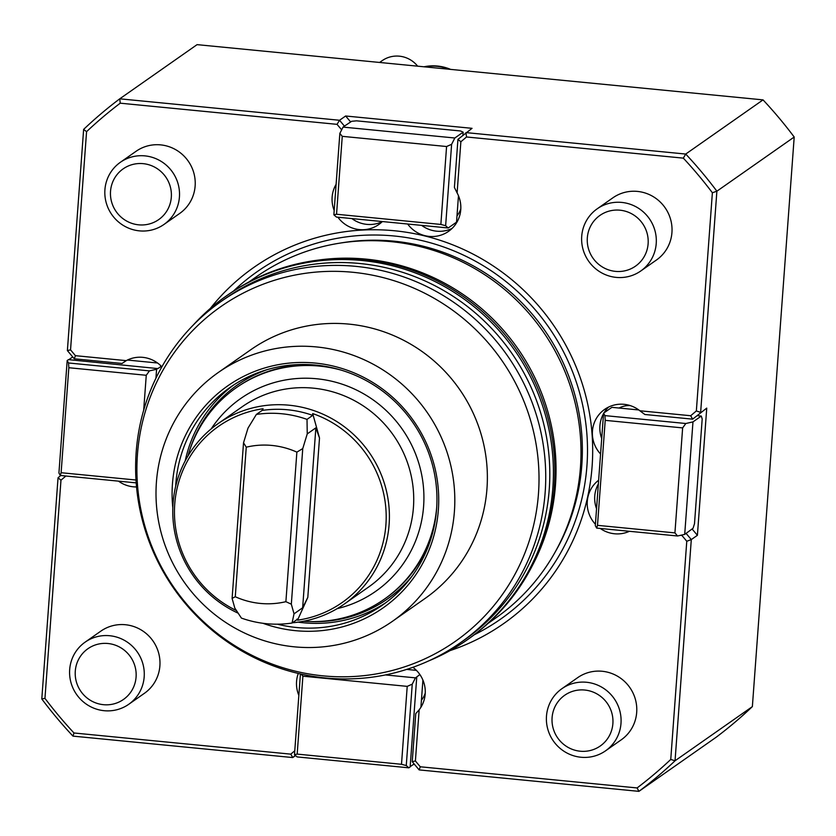 <?xml version="1.0" encoding="UTF-8"?>
<svg xmlns="http://www.w3.org/2000/svg" width="836" height="836" viewBox="0 0 836 836"><rect width="100%" height="100%" fill="white"/><g stroke="black" fill="none" stroke-linecap="round" stroke-linejoin="round"><path stroke-width="1.25" d="M630.104 405.554A23.032 22.478 -125 0 0 619.037 408.041M601.711 438.513A29.991 29.27 55 0 1 603.529 413.684M604.01 412.859A29.991 29.27 55 0 1 608.608 407.059M452.067 228.437A29.991 29.27 55 0 1 421.647 225.375M456.999 215.855A23.032 22.478 -125 0 0 460.814 208.749M382.282 221.634A29.991 29.27 55 0 1 366.847 224.372A29.991 29.27 55 0 1 351.872 218.572M421.428 700.202A23.032 22.478 -125 0 0 425.242 693.096M596.549 508.737A29.991 29.27 55 0 1 598.377 483.908M340.304 243.067A206.9 201.915 55 0 1 393.798 241.155A206.9 201.915 55 0 1 555.877 550.778M233.484 291.085A212.125 207.014 55 0 1 394.184 235.992A212.125 207.014 55 0 1 583.319 408.25A212.125 207.014 55 0 1 474.263 634.775M752.369 706.608L675.049 760.77A432.776 422.347 55 0 1 638.923 791.358L716.243 737.185A432.776 422.347 -125 0 0 752.369 706.608L794.2 137.031A432.776 422.347 -125 0 0 763.038 99.881L197.077 44.642L119.757 98.815L120.238 103.183A428.972 418.648 -125 0 0 86.568 131.67L70.548 349.866L67.382 350.577L83.631 129.392A432.776 422.347 55 0 1 119.757 98.815L339.541 120.269L337.044 124.345L120.238 103.183M72.962 736.119A432.776 422.347 55 0 1 41.8 698.969L44.956 698.373A428.972 418.648 -125 0 0 73.986 732.984L290.792 754.145L292.746 757.562L72.962 736.119L73.986 732.984M763.038 99.881L685.719 154.054A432.776 422.347 55 0 1 716.88 191.204L794.2 137.031M210.306 308.453A217.527 212.292 55 0 1 552.523 323.751A217.527 212.292 55 0 1 450.019 650.627M637.095 787.94L638.923 791.358L419.139 769.904L420.278 766.779L637.095 787.94A428.972 418.648 -125 0 0 670.754 759.454L675.049 760.77L691.299 539.586L686.774 541.258L681.904 535.437L680.588 535.312M670.754 759.454L686.774 541.258M41.8 698.969L58.039 477.784L60.976 480.177L44.956 698.373M83.631 129.392L86.568 131.67M466.53 136.979L465.934 132.6L685.719 154.054L683.336 158.14L466.53 136.979L460.866 141.765L457.114 192.917A29.991 29.27 55 0 1 448.545 231.353A29.991 29.27 55 0 1 407.675 224.017M600.572 454.021A29.991 29.27 55 0 1 604.668 409.368A29.991 29.27 55 0 1 639.864 410.769L690.693 415.732L696.346 410.946L700.641 412.388L716.88 191.204L712.376 192.75A428.972 418.648 -125 0 0 683.336 158.14M696.346 410.946L712.376 192.75M690.693 415.732L692.636 419.16L706.744 408.104L692.636 419.16L644.849 414.489L639.864 410.769M692.072 528.958L697.402 535.312L706.744 408.104M697.402 535.312L691.299 539.586L686.042 533.337M684.705 534.382L677.557 535.991L674.924 532.898L682.636 427.907L685.813 423.507L692.971 421.898L684.705 534.382L693.054 528.279L694.497 523.702L702.188 418.993L701.289 416.067L697.569 415.701M419.139 769.904L412.242 761.68L415.774 713.589L419.16 709.816L415.398 760.959L420.278 766.779M413.339 764.459L414.687 764.595M295.557 755.587L292.746 757.562L295.317 755.378M290.792 754.145L294.784 750.77M58.039 477.784L60.725 475.506M72.711 356.93L68.824 359.658M125.619 360.985L122.066 363.472L74.279 358.801L67.382 350.577M70.548 349.866L75.428 355.676L126.246 360.64A29.991 29.27 55 0 1 161.87 366.837M74.279 358.801L75.428 355.676M344.495 126.173L339.541 120.269L345.644 115.995L350.671 121.972M457.114 192.917L454.408 187.463L457.94 139.372L472.047 128.326L345.644 115.995M462.925 135.15L463.144 132.172L460.594 130.98L356.544 120.833L351.642 121.293L344.359 126.173L343.053 127.093L454.826 138.003L451.618 144.314L446.581 146.519L342.258 136.331L339.844 133.405L343.053 127.093M457.94 139.372L460.866 141.765M382.376 221.55A29.991 29.27 55 0 1 378.76 224.539A29.991 29.27 55 0 1 359.386 229.597A29.991 29.27 55 0 1 337.89 217.203M334.181 210.453A29.991 29.27 55 0 1 336.103 184.348M341.652 129.831L337.044 124.345M136.529 486.939A29.991 29.27 55 0 1 118.513 481.149M65.887 476.018L60.976 480.177M298.849 695.374A29.991 29.27 55 0 1 298.285 673.44M412.9 667.316A29.991 29.27 55 0 1 419.16 709.816M629.424 531.299A29.991 29.27 55 0 1 614.544 533.776A29.991 29.27 55 0 1 600.238 528.446M595.41 524.245A29.991 29.27 55 0 1 598.649 480.23M597.197 208.812L612.903 197.808A37.965 37.045 55 0 1 665.028 207.641A37.965 37.045 55 0 1 656.469 259.996L640.752 271A37.965 37.045 -125 0 0 649.321 218.656A37.965 37.045 -125 0 0 597.197 208.812A37.965 37.045 -125 0 0 583.016 249.285A37.965 37.045 -125 0 0 616.226 277.395A37.965 37.045 -125 0 0 640.752 271M120.384 162.278L136.101 151.274A37.965 37.045 55 0 1 188.225 161.108A37.965 37.045 55 0 1 179.667 213.462L163.95 224.466A37.965 37.045 -125 0 0 172.519 172.111A37.965 37.045 -125 0 0 120.384 162.278A37.965 37.045 -125 0 0 106.214 202.74A37.965 37.045 -125 0 0 139.413 230.861A37.965 37.045 -125 0 0 163.95 224.466M85.147 642.132L100.863 631.128A37.965 37.045 55 0 1 152.988 640.961A37.965 37.045 55 0 1 144.419 693.305L128.713 704.309A37.965 37.045 -125 0 0 137.282 651.965A37.965 37.045 -125 0 0 85.147 642.132A37.965 37.045 -125 0 0 70.976 682.594A37.965 37.045 -125 0 0 104.176 710.704A37.965 37.045 -125 0 0 128.713 704.309M561.949 688.665L577.666 677.662A37.965 37.045 55 0 1 629.79 687.495A37.965 37.045 55 0 1 621.221 739.839L605.515 750.853A37.965 37.045 -125 0 0 614.084 698.499A37.965 37.045 -125 0 0 561.949 688.665A37.965 37.045 -125 0 0 547.779 729.128A37.965 37.045 -125 0 0 580.978 757.249A37.965 37.045 -125 0 0 605.515 750.853M126.246 360.64L122.066 363.472M415.398 760.959L412.242 761.68M248.888 282.004L256.37 276.768A208.415 203.399 55 0 1 542.533 330.753A208.415 203.399 55 0 1 495.529 618.149L488.057 623.395M319.122 259.996A208.415 203.399 55 0 1 517.568 348.246A208.415 203.399 55 0 1 532.731 564.896M450.646 69.398A45.552 44.454 -125 0 0 437.458 66.044A45.552 44.454 -125 0 0 423.967 66.796M379.596 62.46L382.188 60.652A26.574 25.937 55 0 1 417.655 66.18M449.193 69.252A45.552 44.454 -125 0 0 437.05 66.326A45.552 44.454 -125 0 0 424.657 66.859M408.846 767.824L410.152 766.915L416.756 676.941L415.45 677.86L412.242 684.172L406.265 765.567L408.846 767.824L297.073 756.914L294.491 754.657L297.177 754.103L401.499 764.292L406.265 765.567M412.242 684.172L407.216 686.366L401.499 764.292M407.216 686.366L302.893 676.188L297.177 754.103M416.422 670.367L406.662 669.417M416.756 676.941L419.871 674.537M302.893 676.188L301.169 674.109M385.48 674.934L415.45 677.86M300.427 673.941L294.491 754.657M414.123 763.916L410.173 766.685M422.911 680.086L420.905 707.287M161.296 366.231L157.92 368.592L68.489 359.626L67.183 360.535L68.552 362.981L149.435 370.881L156.593 369.261L155.935 378.196M68.552 362.981L68.834 367.725L146.258 375.28L149.435 370.881M68.834 367.725L61.122 472.716L135.996 480.021M143.688 410.183L146.258 375.28M157.899 368.352L156.593 369.261M61.122 472.716L60.297 475.465L58.928 473.03L67.183 360.535M60.297 475.465L136.195 482.874M127.406 360.055L157.544 362.991M333.867 214.8L336.542 214.246L440.865 224.435L445.64 225.71L448.211 227.977L336.438 217.067L333.867 214.8L339.844 133.405M336.542 214.246L342.258 136.331M440.865 224.435L446.581 146.519M445.64 225.71L451.618 144.314M463.144 132.172L454.826 138.003M458.473 195.739L456.54 222.146L448.211 227.977M674.924 532.898L597.5 525.342L596.674 528.101L595.305 525.656L603.571 413.172L604.94 415.617L605.212 420.351L597.5 525.342M682.636 427.907L605.212 420.351M677.557 535.991L596.674 528.101M685.813 423.507L604.94 415.617M638.819 409.964L611.889 407.341L603.571 413.172M701.289 416.067L692.971 421.898M232.105 598.409L243.527 442.787L246.254 447.187A79.995 78.072 55 0 1 296.874 452.13L285.891 601.68A79.995 78.072 55 0 1 235.271 596.737L232.105 598.409L234.801 608.054L241.405 618.086A106.297 103.737 55 0 0 292.057 623.029L297.762 619.037L297.522 620.176L307.805 597.385L302.642 607.793L294.032 613.833L292.057 623.029M246.254 447.187L235.271 596.737M285.891 601.68L291.325 604.188L302.757 448.566L296.874 452.13M243.527 442.787L248.01 428.105L256.359 414.437A106.297 103.737 55 0 1 307.021 419.379L312.716 415.387L312.695 413.58A107.614 105.022 55 0 1 385.908 524.768A107.614 105.022 55 0 1 297.522 620.176L296.905 619.162M291.325 604.188L294.032 613.833M302.642 607.793L315.862 427.854L319.509 438.043L307.805 597.385M315.862 427.854L307.24 433.894L307.021 419.379M302.757 448.566L307.24 433.894M256.359 414.437L262.065 410.445L263.11 408.741A107.614 105.022 -125 0 0 175.361 497.984A107.614 105.022 -125 0 0 236.442 610.583M312.695 413.58L319.509 438.043M262.065 410.445A106.297 103.737 55 0 1 312.716 415.387M238.145 613.175A110.091 107.436 55 0 1 173.386 523.148A110.091 107.436 55 0 1 217.914 423.758A110.091 107.436 55 0 1 289.068 405.209A110.091 107.436 55 0 1 385.354 486.74A110.091 107.436 55 0 1 344.254 604.083A110.091 107.436 55 0 1 298.692 622.068A110.091 107.436 55 0 1 292.422 622.778M217.914 423.758L242.241 406.714A110.091 107.436 55 0 1 313.395 388.165A110.091 107.436 55 0 1 409.682 469.696A110.091 107.436 55 0 1 368.582 587.039L344.254 604.083M211.205 428.868A117.688 114.846 55 0 1 402.189 429.077A117.688 114.846 55 0 1 337.148 608.65M187.901 456.101A129.068 125.964 55 0 1 236.097 387.841A129.068 125.964 55 0 1 341.119 370.108M436.758 506.616A129.068 125.964 55 0 1 384.215 599.266A129.068 125.964 55 0 1 303.593 621.252M236.097 387.841L237.048 387.172A129.068 125.964 55 0 1 314.848 365.008M432.578 533.054A129.068 125.964 55 0 1 385.166 598.597L384.215 599.266M267.102 369.648A130.677 127.532 -125 0 0 189.793 449.956M310.02 621.576A130.677 127.532 -125 0 0 411.897 576.328M233.422 385.166A132.872 129.674 -125 0 0 185.195 460.918M298.149 622.151A132.872 129.674 -125 0 0 385.814 602.693M218.28 372.511L250.842 349.699A151.849 148.191 55 0 1 348.978 324.117A151.849 148.191 55 0 1 481.787 436.58A151.849 148.191 55 0 1 425.096 598.44L392.544 621.242A151.849 148.191 55 0 1 184.035 581.908A151.849 148.191 55 0 1 218.28 372.511A151.849 148.191 55 0 1 316.426 346.93A151.849 148.191 55 0 1 449.225 459.382A151.849 148.191 55 0 1 392.544 621.242M323.145 675.864A204.35 199.428 55 0 1 171.725 356.22A204.35 199.428 55 0 1 519.02 390.119A204.35 199.428 55 0 1 323.145 675.864M172.822 507.849A135.495 132.234 55 0 1 299.392 362.479A135.495 132.234 55 0 1 438.712 501.882A135.495 132.234 55 0 1 295.589 630.678A135.495 132.234 55 0 1 262.943 623.29M175.675 486.333A132.872 129.674 55 0 1 229.984 387.486A132.872 129.674 55 0 1 315.862 365.102A132.872 129.674 55 0 1 432.066 463.499A132.872 129.674 55 0 1 382.46 605.128A132.872 129.674 55 0 1 296.592 627.512A132.872 129.674 55 0 1 277.416 624.189M325.57 677.975A208.415 203.399 55 0 1 143.29 523.629A208.415 203.399 55 0 1 221.101 301.472A208.415 203.399 55 0 1 507.264 355.467A208.415 203.399 55 0 1 460.26 642.863A208.415 203.399 55 0 1 325.57 677.975M221.101 301.472L225.166 298.619A208.415 203.399 55 0 1 511.329 352.614A208.415 203.399 55 0 1 464.335 640.01L460.26 642.863M428.649 660.931A209.93 204.872 -125 0 0 467.324 639.77A209.93 204.872 -125 0 0 514.662 350.284A209.93 204.872 -125 0 0 226.41 295.892A209.93 204.872 -125 0 0 193.315 325.016M467.324 639.77L468.787 638.746A209.93 204.872 -125 0 0 516.125 349.26A209.93 204.872 -125 0 0 227.873 294.878L226.41 295.892M615.484 271.376A30.974 30.232 -125 0 0 645.173 228.061A30.974 30.232 -125 0 0 592.525 222.919A30.974 30.232 -125 0 0 615.484 271.376M138.682 224.832A30.974 30.232 -125 0 0 168.37 181.516A30.974 30.232 -125 0 0 115.723 176.386A30.974 30.232 -125 0 0 138.682 224.832M103.434 704.685A30.974 30.232 -125 0 0 133.133 661.37A30.974 30.232 -125 0 0 80.486 656.229A30.974 30.232 -125 0 0 103.434 704.685M580.247 751.219A30.974 30.232 -125 0 0 609.935 707.904A30.974 30.232 -125 0 0 557.288 702.762A30.974 30.232 -125 0 0 580.247 751.219"/></g></svg>
